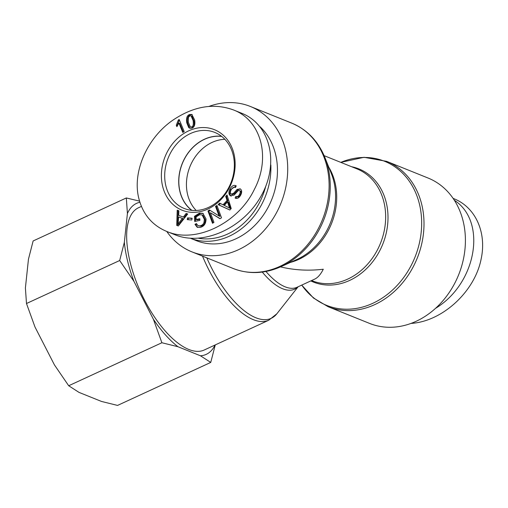 <?xml version="1.0" encoding="UTF-8"?>
<svg xmlns="http://www.w3.org/2000/svg" width="508" height="508" viewBox="0 0 508 508"><rect width="100%" height="100%" fill="white"/><g stroke="black" fill="none" stroke-linecap="round" stroke-linejoin="round"><path stroke-width="0.76" d="M202.521 256.134A78.353 33.484 65.2 0 0 253.301 319.653A78.353 33.484 65.2 0 0 268.796 320.211L204.241 349.999A78.353 33.484 -114.8 0 1 188.754 349.44A78.353 33.484 -114.8 0 1 134.76 277.539A78.353 33.484 -114.8 0 1 138.582 207.715L141.427 206.4M416.135 321.297A78.353 64.51 111.9 0 1 369.526 323.393L328.124 306.718A78.353 64.51 -68.1 0 0 374.733 304.622A78.353 64.51 -68.1 0 0 423.704 231.057A78.353 64.51 -68.1 0 0 386.664 161.36L428.066 178.029A78.353 64.51 111.9 0 1 465.106 247.733A78.353 64.51 111.9 0 1 416.135 321.297M265.982 271.469A60.274 25.756 -114.8 0 0 297.034 287.268L314.763 279.089C317.881 277.616 320.726 274.326 323.285 269.227C308.642 270.98 294.38 270.199 280.505 266.884M166.783 231.464A78.353 64.51 -68.1 0 0 191.834 251.828A78.353 64.51 -68.1 0 0 238.442 249.733A78.353 64.51 -68.1 0 0 287.414 176.168A78.353 64.51 -68.1 0 0 250.374 106.47A78.353 64.51 -68.1 0 0 208.902 106.439M221.723 136.442A40.786 33.579 -68.1 0 0 204.464 139.338A40.786 33.579 -68.1 0 0 179.527 173.349A40.786 33.579 -68.1 0 0 191.954 210.363M224.86 139.306A40.786 33.579 -68.1 0 0 212.077 142.405A40.786 33.579 -68.1 0 0 196.196 210.477M260.096 126.765A66.3 54.585 -68.1 0 1 275.711 186.62A66.3 54.585 -68.1 0 1 235.769 238.874A66.3 54.585 -68.1 0 1 196.336 240.646L190.487 238.29A66.3 54.585 -68.1 0 0 229.216 236.233A66.3 54.585 -68.1 0 0 270.853 164.967M265.716 186.379A64.287 52.934 111.9 0 1 227.711 233.998A64.287 52.934 111.9 0 1 198.634 238.29M191.732 210.337A40.9 33.674 111.9 0 1 179.908 191.573A40.9 33.674 111.9 0 1 221.545 136.309M191.554 126.879C193.097 126.733 193.618 124.612 193.116 120.517L191.033 115.856L189.833 115.849L188.347 117.386L188.284 122.212L190.373 126.873L192.405 127.222C193.942 127.076 194.462 124.955 193.961 120.86L191.878 116.199L191.033 115.856M190.373 126.873L192.405 127.222M189.992 128.41L187.598 123.088C186.887 118.491 187.852 115.729 190.487 114.814L192.234 114.649M188.798 127.813L186.754 122.746C186.042 118.148 187.007 115.392 189.643 114.478L191.827 114.44L194.653 119.983C195.358 124.555 194.399 127.305 191.764 128.238L189.643 128.156M187.56 217.881L192.113 218.243L191.808 219.983L187.255 219.627L187.56 217.881L192.062 218.51M188.144 219.697L188.404 218.224M215.519 206.362L216.96 205.48L221.513 217.792L219.964 218.732L210.382 212.725L213.957 222.39L212.509 223.266L207.956 210.96L209.512 210.014L219.094 216.027L215.519 206.362L216.364 206.699L217.221 206.178M219.094 216.027L219.939 216.364L216.364 206.699M207.956 210.96L208.807 211.296L210.204 210.452M213.1 222.91L208.807 211.296M210.382 212.725L220.116 218.643M224.288 205.403L230.594 208.585L228.365 202.222L227.514 201.879L224.288 205.403M229.743 208.242L228.765 205.842L229.61 206.184M228.765 205.842L227.514 201.879M225.711 196.406L227.044 194.951L231.216 208.54L229.857 210.026L218.161 204.661L219.596 203.098L223.056 204.8L227.038 200.45L225.711 196.406L226.562 196.748L227.336 195.898M227.038 200.45L227.882 200.793L226.562 196.748M223.056 204.8L223.907 205.143L227.882 200.793M218.161 204.661L219.005 205.003L220.389 203.486M229.889 209.994L219.005 205.003M231.273 196.107C229.483 194.818 229.292 192.634 230.702 189.56L236.22 185.864L235.483 187.522C233.871 186.804 232.416 187.585 231.108 189.871C230.105 191.986 230.124 193.389 231.172 194.075L232.226 194.52L234.258 193.789L237.934 189.725L240.347 188.957M231.172 194.075L233.413 193.446L237.09 189.389L240.278 188.912C241.967 190.125 242.113 192.183 240.716 195.097C239.033 198.05 237.16 199.041 235.102 198.063L235.858 196.393C237.242 197.034 238.449 196.386 239.484 194.45C240.462 192.392 240.468 191.11 239.509 190.589L238.328 190.538L234.08 195.097L230.422 195.77C228.632 194.475 228.441 192.291 229.857 189.224C231.775 185.807 233.896 184.69 236.22 185.864L235.814 185.668M236.036 196.463L236.703 196.729C238.087 197.377 239.293 196.729 240.335 194.793C241.306 192.735 241.313 191.446 240.354 190.932L239.973 190.779M235.96 198.38L236.791 196.767L235.858 196.393M235.439 198.222L235.788 198.342M237.09 189.389L237.934 189.725M239.935 188.741L240.278 188.912M233.413 193.446L234.258 193.789M194.469 216.306L199.466 213.087L202.876 213.322L206.026 218.916C206.032 223.577 204.083 226.422 200.171 227.444L197.193 227.279L194.983 224.346L196.425 223.59L198.05 225.743L200.095 225.869C202.292 225.234 203.594 224.041 204 222.275L204.356 219.38L202.089 214.922L199.631 214.732L196.101 216.916L196.202 219.488L199.809 218.745L199.873 220.389L194.678 221.463L194.469 216.306L195.32 216.649L200.317 213.43L203.283 213.512M196.202 219.488L197.053 219.831L199.828 219.259M204 222.275L204.845 222.618L205.207 219.723L202.933 215.259L202.089 214.922M198.05 225.743L200.939 226.212C203.136 225.577 204.438 224.377 204.845 222.618M194.983 224.346L195.828 224.688L196.672 224.25M197.637 227.432L195.828 224.688M195.504 221.291L195.32 216.649M178.587 216.986L178.086 224.263L178.93 224.6L183.242 218.707L178.587 216.986M178.086 224.263L179.667 221.888L180.511 222.231M179.667 221.888L182.391 218.364M186.131 213.411L187.706 213.982L178.321 225.965L176.714 225.381L177.222 210.185L178.911 210.795L178.67 215.36L183.369 217.062L186.131 213.411L187.681 214.008M183.369 217.062L184.214 217.405L186.982 213.754M178.67 215.36L184.214 217.405M177.222 210.185L178.911 210.826M177.565 225.685L178.067 210.522M178.905 123.057L176.886 126.657L176.289 125.222L178.283 120.066L179.172 119.475L184.188 131.547L182.81 132.461L178.905 123.057L179.749 123.393L183.363 132.093M178.283 120.066L179.464 120.18M176.289 125.222L177.133 125.565L179.127 120.402M177.33 126.035L177.133 125.565M233.877 153.511A43.396 35.731 -68.1 0 0 172.129 144.31A43.396 35.731 -68.1 0 0 188.76 212.02A43.396 35.731 -68.1 0 0 233.877 153.511M138.925 198.787C143.04 214.459 152.26 225.317 166.586 231.381C195.237 244.05 238.087 223.545 254.362 189.389C271.126 157.645 261.264 120.193 233.293 109.88C213.614 102.762 193.351 106.28 172.498 120.428C146.71 138.341 131.985 172.72 138.925 198.787M233.312 109.874L241.77 113.284C270.281 124.466 279.508 162.966 261.449 195.389C243.802 227.984 203.289 246.463 175.044 234.791L170.923 232.899M233.166 154.934A40.977 33.738 111.9 0 1 221.748 197.587A40.977 33.738 111.9 0 1 184.347 208.521A40.977 33.738 111.9 0 1 168.231 157.855A40.977 33.738 111.9 0 1 214.967 132.499A40.977 33.738 111.9 0 1 233.166 154.934M453.307 198.476C475.532 206.896 486.899 232.493 481.146 258.966C474.84 291.63 442.335 321.545 411.004 323.418M435.534 308.337C476.51 283.629 487.312 221.564 454.343 200.247M139.903 202.26A83.153 35.535 65.2 0 0 127.413 213.506L126.327 197.955L33.134 240.957L28.461 259.169L25.4 287.96L26.486 303.517L35.001 327.038L54.426 364.884L68.694 385.75L79 392.386L101.486 401.441L117.551 405.422L210.744 362.42L200.438 355.778A83.153 35.535 65.2 0 0 215.043 345.015M133.953 281.375L119.678 260.515L124.352 242.297A83.153 35.535 65.2 0 0 133.953 281.375L153.378 319.221A83.153 35.535 65.2 0 0 177.952 346.723L161.887 342.748L153.378 319.221M126.327 197.955L139.56 201.13M215.265 344.913L210.744 362.42M124.352 242.297L127.413 213.506M200.438 355.778L177.952 346.723M161.887 342.748L68.694 385.75M119.678 260.515L26.486 303.517M298.139 286.76L276.873 313.754A77.648 33.185 -114.8 0 1 255.854 317.767A77.648 33.185 -114.8 0 1 206.82 257.867M262.28 272.066A60.979 26.06 65.2 0 0 282.569 288.728A60.979 26.06 65.2 0 0 297.923 286.861M386.664 161.36L364.046 157.302L340.792 162.376A77.648 63.925 111.9 0 1 419.697 205.194A77.648 63.925 111.9 0 1 372.84 303.289A77.648 63.925 111.9 0 1 301.765 285.083M310.807 280.911A60.979 50.209 -68.1 0 0 349.656 280.422A60.979 50.209 -68.1 0 0 387.998 218.637A60.979 50.209 -68.1 0 0 351.606 166.732M290.366 262.414A60.274 49.625 -68.1 0 0 328.746 167.126M324.923 157.55L331.394 173.768A60.979 50.209 111.9 0 1 297.231 259.309A60.979 50.209 111.9 0 1 296.882 259.467L280.975 266.668A77.648 63.925 -68.1 0 0 281.419 266.471A77.648 63.925 -68.1 0 0 324.923 157.55C318.167 141.078 307.111 129.61 291.776 123.139A78.353 64.51 111.9 0 1 328.809 192.843A78.353 64.51 111.9 0 1 279.838 266.408A78.353 64.51 111.9 0 1 233.229 268.503L191.834 251.828M324.142 155.67L356.94 168.878A60.274 49.625 111.9 0 1 380.454 243.326A60.274 49.625 111.9 0 1 311.912 280.695L311.575 280.562M193.116 120.517L193.961 120.86M186.754 122.746L187.598 123.088M189.643 114.478L190.487 114.814M229.857 189.224L230.702 189.56M230.422 195.77L231.223 196.088M239.484 194.45L240.335 194.793M204.356 219.38L205.207 219.723M200.095 225.869L200.939 226.212M199.466 213.087L200.317 213.43M276.873 313.754L268.796 320.211M301.727 285.102L313.442 297.999L328.124 306.718M280.975 266.668C264.687 273.863 248.774 274.472 233.229 268.503M291.776 123.139L250.374 106.47M175.044 234.791L166.58 231.381"/></g></svg>
